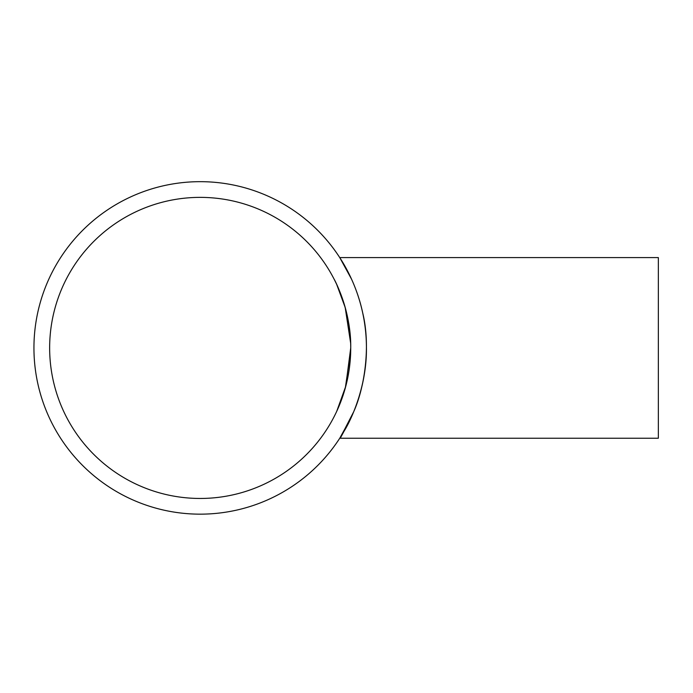 <?xml version="1.0" encoding="UTF-8"?>
<svg xmlns="http://www.w3.org/2000/svg" width="693" height="693" viewBox="0 0 693 693"><rect width="100%" height="100%" fill="white"/><g stroke="black" fill="none" stroke-linecap="round" stroke-linejoin="round"><path stroke-width="1.04" d="M334.121 279.192C334.026 278.612 351.334 310.689 350.727 347.912L345.72 386.382L336.72 411.33L345.339 387.803L350.684 351.316M350.649 343.139L345.183 307.467L336.72 284.494M366.432 347.912C366.874 384.476 352.373 417.974 344.057 431.219C336.893 444.534 340.098 438.054 353.681 411.781C364.613 387.664 370.833 346.015 362.734 313.011C355.734 279.911 339.596 257.692 339.761 257.588L658.35 257.588L658.35 438.236L339.761 438.236L351.559 416.64M339.761 257.588L351.559 279.192M200.19 181.67A166.251 166.251 0 0 0 56.211 431.037A166.251 166.251 0 0 0 344.161 431.037A166.251 166.251 0 0 0 200.19 181.67M200.19 498.458A150.537 150.537 0 0 1 69.82 272.644A150.537 150.537 0 0 1 330.561 272.644A150.537 150.537 0 0 1 200.19 498.458"/></g></svg>
